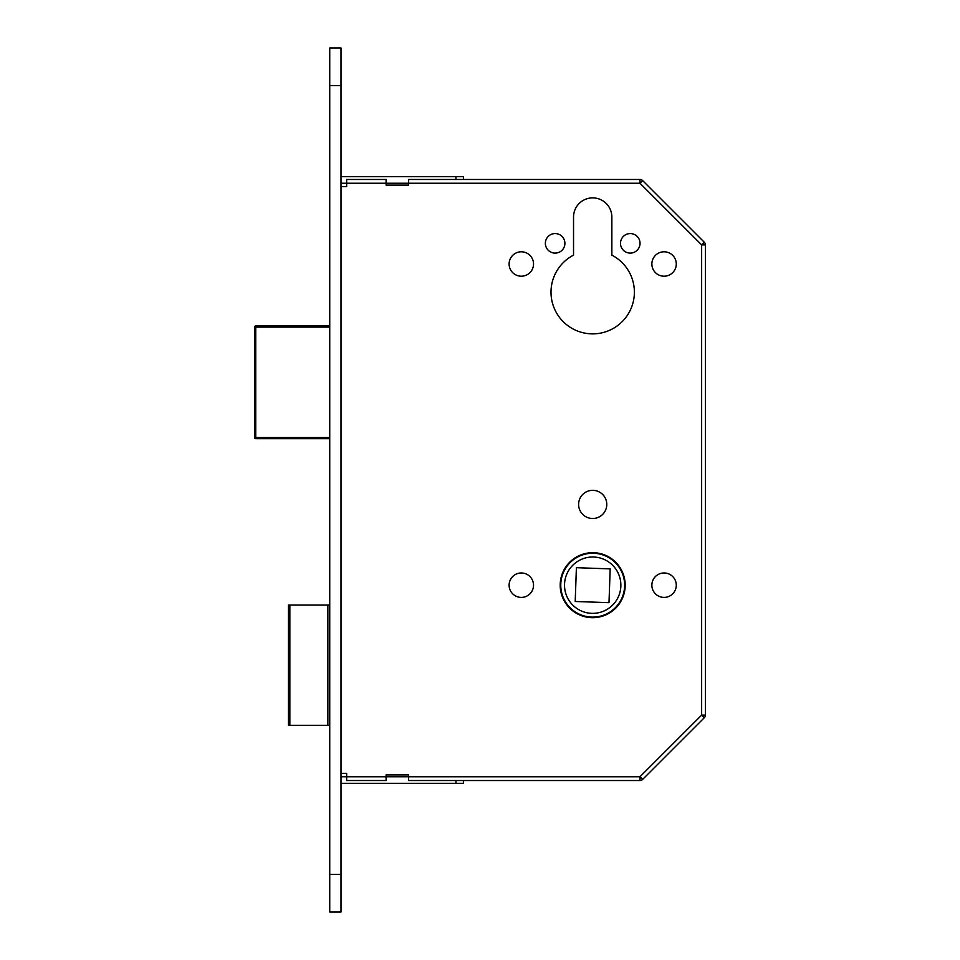 <?xml version="1.0" encoding="UTF-8"?>
<svg xmlns="http://www.w3.org/2000/svg" width="960" height="960" viewBox="0 0 960 960"><rect width="100%" height="100%" fill="white"/><g stroke="black" fill="none" stroke-linecap="round" stroke-linejoin="round"><path stroke-width="1.44" d="M560.196 585.18A32.496 32.496 0 0 0 592.692 617.676A32.496 32.496 0 0 0 625.188 585.18A32.496 32.496 0 0 0 592.692 552.684A32.496 32.496 0 0 0 560.196 585.18M624.624 585.18A31.932 31.932 0 0 0 592.692 553.248A31.932 31.932 0 0 0 560.76 585.18A31.932 31.932 0 0 0 592.692 617.112A31.932 31.932 0 0 0 624.624 585.18M564.516 585.18A28.176 28.176 0 0 0 592.692 613.356A28.176 28.176 0 0 0 620.868 585.18A28.176 28.176 0 0 0 592.692 557.004A28.176 28.176 0 0 0 564.516 585.18M620.496 243.336A9.768 9.768 0 0 0 630.264 253.104A9.768 9.768 0 0 0 640.032 243.336A9.768 9.768 0 0 0 630.264 233.568A9.768 9.768 0 0 0 620.496 243.336M545.364 243.336A9.768 9.768 0 0 0 555.132 253.104A9.768 9.768 0 0 0 564.9 243.336A9.768 9.768 0 0 0 555.132 233.568A9.768 9.768 0 0 0 545.364 243.336M651.864 264A12.204 12.204 0 0 0 664.068 276.204A12.204 12.204 0 0 0 676.284 264A12.204 12.204 0 0 0 664.068 251.796A12.204 12.204 0 0 0 651.864 264M509.112 264A12.204 12.204 0 0 0 521.316 276.204A12.204 12.204 0 0 0 533.532 264A12.204 12.204 0 0 0 521.316 251.796A12.204 12.204 0 0 0 509.112 264M651.864 585.18A12.204 12.204 0 0 0 664.068 597.396A12.204 12.204 0 0 0 676.284 585.18A12.204 12.204 0 0 0 664.068 572.976A12.204 12.204 0 0 0 651.864 585.18M509.112 585.18A12.204 12.204 0 0 0 521.316 597.396A12.204 12.204 0 0 0 533.532 585.18A12.204 12.204 0 0 0 521.316 572.976A12.204 12.204 0 0 0 509.112 585.18M578.604 504.42A14.088 14.088 0 0 0 592.692 518.508A14.088 14.088 0 0 0 606.78 504.42A14.088 14.088 0 0 0 592.692 490.332A14.088 14.088 0 0 0 578.604 504.42M551.004 292.176A41.7 41.7 0 0 0 592.692 333.876A41.7 41.7 0 0 0 611.856 255.144L611.856 217.044A19.164 19.164 0 0 0 592.692 197.88A19.164 19.164 0 0 0 573.54 217.044L573.54 255.144A41.7 41.7 0 0 0 551.004 292.176M610.176 568.884L609 602.664L575.208 601.488L576.396 567.696L610.176 568.884M329.736 605.088L327.864 605.088L327.864 725.304L329.736 725.304M327.864 725.304L289.86 725.304L289.86 605.088L288.42 605.088L288.42 725.304L289.86 725.304M327.864 605.088L289.86 605.088M346.644 179.484L386.088 179.484L346.644 179.484L346.644 186.624L341.004 186.624M463.476 179.484L463.476 176.664L463.476 179.484L455.964 179.484L639.972 179.484A3.756 3.756 0 0 1 642.636 180.576L704.292 242.244A3.756 3.756 0 0 1 705.396 244.896L705.396 715.104A3.756 3.756 0 0 1 704.292 717.756L642.636 779.424A3.756 3.756 0 0 1 639.972 780.516L408.624 780.516L408.624 774.888L386.088 774.888L386.088 780.516L346.644 780.516L346.644 773.376L341.004 773.376M341.004 776.76L639.972 776.76L639.972 780.516A3.756 3.756 0 0 0 642.636 779.424A3.756 3.756 0 0 1 639.972 780.516A3.756 3.756 0 0 0 642.636 779.424L639.972 776.76L701.64 715.104L704.292 717.756A3.756 3.756 0 0 0 705.396 715.104L701.64 715.104L701.64 244.896L704.292 242.244A3.756 3.756 0 0 1 705.396 244.896A3.756 3.756 0 0 0 704.292 242.244A3.756 3.756 0 0 1 705.396 244.896L701.64 244.896L639.972 183.24L642.636 180.576A3.756 3.756 0 0 0 639.972 179.484L639.972 183.24L341.004 183.24M329.736 327.108L255.732 327.108L255.732 438.684L329.736 438.684L255.732 438.684A1.128 1.128 0 0 1 254.604 437.556L254.604 327.108L254.604 437.556L329.736 437.556M255.732 325.98L329.736 325.98L255.732 325.98L255.732 327.108L254.604 327.108A1.128 1.128 0 0 1 255.732 325.98M386.088 179.484L386.088 185.112L408.624 185.112L408.624 179.484L455.964 179.484L455.964 176.664L463.476 176.664M341.004 176.664L455.964 176.664M386.088 780.516L346.644 780.516M455.964 783.336L455.964 780.516L463.476 780.516L463.476 783.336L341.004 783.336M329.736 85.56L329.736 912L341.004 912L341.004 48L329.736 48L329.736 85.56L341.004 85.56M329.736 874.44L341.004 874.44"/></g></svg>
